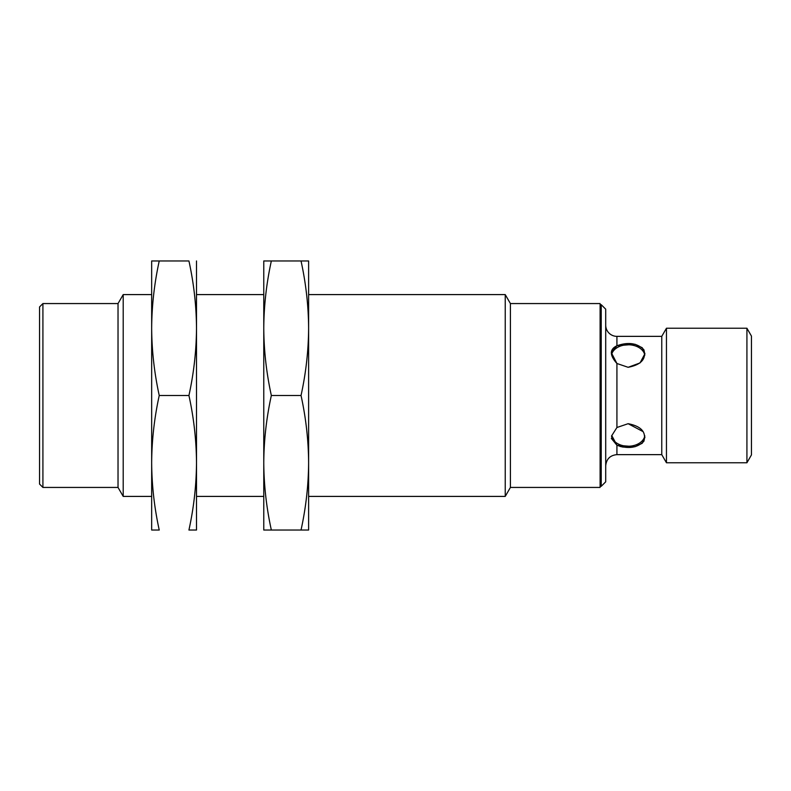 <?xml version="1.0" encoding="UTF-8"?>
<svg xmlns="http://www.w3.org/2000/svg" width="791" height="791" viewBox="0 0 791 791"><rect width="100%" height="100%" fill="white"/><g stroke="black" fill="none" stroke-linecap="round" stroke-linejoin="round"><path stroke-width="1.19" d="M643.182 431.678L628.133 423.699L616.921 427.506L616.921 363.494C609.525 355.179 609.525 349.266 616.921 345.766L616.921 336.363A11.212 11.212 0 0 1 605.708 325.15A11.212 11.212 0 0 0 616.921 336.363L661.76 336.363L616.921 336.363L616.921 345.766C628.183 341.801 637.15 343.096 643.834 349.652C646.504 358.867 641.264 364.75 628.133 367.301L616.921 363.494L616.921 427.506L628.133 423.699C641.264 426.25 646.504 432.133 643.834 441.358C637.141 447.904 628.163 449.199 616.921 445.234L611.74 435.485M746.922 462.765L746.922 328.235L666.457 328.235L746.922 328.235L746.922 462.765L751.45 454.914L746.922 462.765L666.457 462.765L666.457 328.235L661.76 336.363L666.457 328.235L666.457 462.765L661.76 454.637L661.76 336.363L661.76 454.637L616.921 454.637L616.921 445.234L616.921 454.637C610.108 455.3 606.371 459.037 605.708 465.85M619.907 446.381L623.189 447.113L619.907 446.381M151.664 462.765L151.664 530.029L159.238 530.029C154.334 507.614 151.803 485.19 151.664 462.765C151.803 440.34 154.334 417.925 159.238 395.5C154.334 373.075 151.803 350.66 151.664 328.235L151.664 462.765L151.664 328.235C151.803 305.81 154.334 283.386 159.238 260.971L151.664 260.971L151.664 328.235L151.664 260.971L159.238 260.971C154.334 283.386 151.803 305.81 151.664 328.235C151.803 350.66 154.334 373.075 159.238 395.5C154.334 417.925 151.803 440.34 151.664 462.765C151.803 485.19 154.334 507.614 159.238 530.029L151.664 530.029L151.664 462.765M123.208 294.598L123.208 496.402L123.208 294.598L151.664 294.598L123.208 294.598L118.027 303.566L118.027 487.434L118.027 303.566L123.208 294.598M196.504 530.029L188.93 530.029C193.835 507.614 196.356 485.19 196.504 462.765C196.356 440.34 193.835 417.925 188.93 395.5L159.238 395.5L188.93 395.5C193.835 373.075 196.356 350.66 196.504 328.235C196.356 305.81 193.835 283.386 188.93 260.971L159.238 260.971L188.93 260.971C193.835 283.386 196.356 305.81 196.504 328.235L196.504 260.971L196.504 328.235C196.356 350.66 193.835 373.075 188.93 395.5C193.835 417.925 196.356 440.34 196.504 462.765C196.356 485.19 193.835 507.614 188.93 530.029L196.504 530.029L196.504 328.235L196.504 530.029M196.504 294.598L263.769 294.598L196.504 294.598M263.769 462.765L263.769 530.029L271.343 530.029C266.438 507.614 263.917 485.19 263.769 462.765C263.917 440.34 266.438 417.925 271.343 395.5C266.438 373.075 263.917 350.66 263.769 328.235C263.917 305.81 266.438 283.386 271.343 260.971L263.769 260.971L263.769 462.765L263.769 260.971L308.619 260.971L271.343 260.971C266.438 283.386 263.917 305.81 263.769 328.235C263.917 350.66 266.438 373.075 271.343 395.5L301.035 395.5C305.939 373.075 308.47 350.66 308.619 328.235C308.47 305.81 305.939 283.386 301.035 260.971C305.939 283.386 308.47 305.81 308.619 328.235L308.619 260.971L308.619 328.235C308.47 350.66 305.939 373.075 301.035 395.5L271.343 395.5C266.438 417.925 263.917 440.34 263.769 462.765C263.917 485.19 266.438 507.614 271.343 530.029L301.035 530.029C305.939 507.614 308.47 485.19 308.619 462.765C308.47 440.34 305.939 417.925 301.035 395.5C305.939 417.925 308.47 440.34 308.619 462.765C308.47 485.19 305.939 507.614 301.035 530.029L263.769 530.029L263.769 462.765M308.619 530.029L301.035 530.029L308.619 530.029L308.619 328.235L308.619 530.029M510.413 487.434L505.231 496.402L510.413 487.434L510.413 303.566L600.102 303.566L510.413 303.566L510.413 487.434L600.102 487.434L600.102 303.566M505.231 294.598L505.231 496.402L505.231 294.598L308.619 294.598L505.231 294.598L510.413 303.566M600.102 304.693L601.219 304.693L600.102 304.693M605.708 481.828L605.708 309.172L605.708 481.828L601.219 486.307L601.219 304.693L601.219 486.307L605.708 481.828L605.708 309.172L601.219 304.693M751.45 454.914L751.45 336.086L751.45 454.914L751.45 336.086L746.922 328.235M616.921 427.506L611.631 435.871M611.314 438.382L616.921 445.234L635.015 446.727L642.223 443.286L644.942 437.314M644.813 435.821A16.819 11.895 0 0 1 628.469 446.233A16.819 11.895 0 0 1 611.542 436.296A16.819 11.895 180 0 0 628.469 446.233A16.819 11.895 180 0 0 644.813 435.821M611.542 354.704A16.819 11.895 180 0 1 628.469 344.767A16.819 11.895 180 0 1 644.813 355.179A16.819 11.895 0 0 0 628.469 344.767A16.819 11.895 0 0 0 611.542 354.704M628.133 367.301L640.018 362.94L644.942 353.686L642.233 347.714L635.015 344.263L616.921 345.766L611.314 352.618L616.921 363.494L628.133 367.301M39.55 306.938L39.55 484.062L39.55 306.938L39.55 484.062L42.912 487.434L42.912 303.566L39.55 306.938L42.912 303.566L42.912 487.434L118.027 487.434L123.208 496.402L151.664 496.402M42.912 303.566L118.027 303.566L42.912 303.566M196.504 496.402L263.769 496.402M308.619 496.402L505.231 496.402M600.102 486.307L601.219 486.307"/></g></svg>
